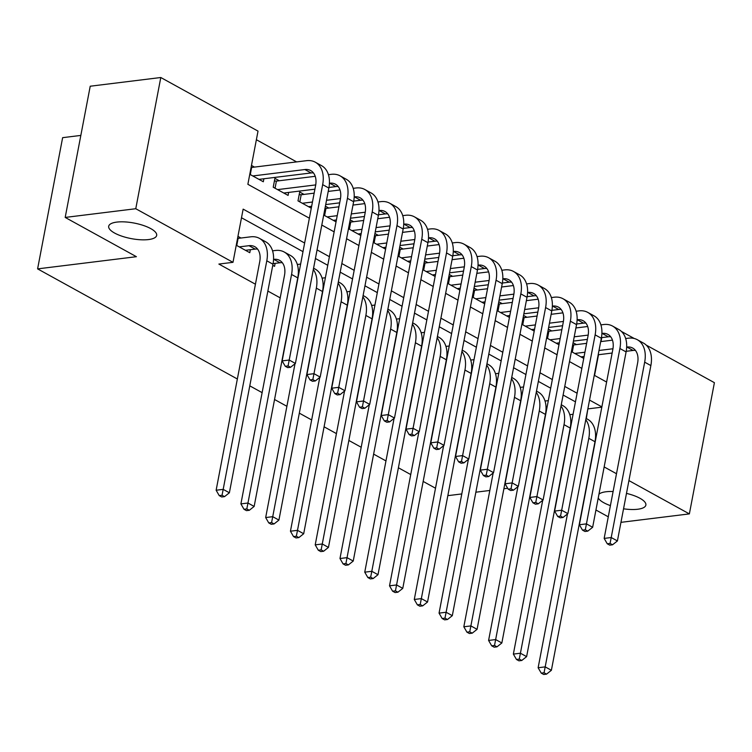 <?xml version="1.0" encoding="UTF-8"?>
<svg xmlns="http://www.w3.org/2000/svg" width="752" height="752" viewBox="0 0 752 752"><rect width="100%" height="100%" fill="white"/><g stroke="black" fill="none" stroke-linecap="round" stroke-linejoin="round"><path stroke-width="1.13" d="M598.949 494.196A24.421 7.915 10.8 0 1 606.027 491.761A24.421 7.915 10.8 0 1 613.096 491.526M626.482 493.397A24.421 7.915 10.8 0 1 645.874 505.081A24.421 7.915 10.8 0 1 637.734 509.245A24.421 7.915 10.8 0 1 623.54 508.803M116.833 222.094A24.421 7.915 10.8 0 1 143.265 225.421A24.421 7.915 10.8 0 1 156.67 235.414A24.421 7.915 10.8 0 1 148.529 239.568A24.421 7.915 10.8 0 1 122.097 236.25A24.421 7.915 10.8 0 1 108.692 226.258A24.421 7.915 10.8 0 1 116.833 222.094M80.84 135.416L62.632 137.663L37.6 268.878L237.35 378.989M37.6 268.878L136.403 256.695L65.189 217.431L90.221 86.217L160.796 77.512L258.021 131.111L247.869 184.306L309.373 218.202M296.608 161.896L256.376 139.722M621.415 331.435L634.218 338.485M646.194 345.083L714.4 382.683L689.368 513.898L628.926 480.584M284.848 269.808L284.886 272.036M260.079 256.15L260.117 258.387M272.769 265.353L274.555 266.349L275.129 263.35M254.477 167.094L251.469 165.431M279.255 180.753L274.912 178.356L273.23 187.22L288.091 195.417L288.655 192.418M304.024 194.401L299.681 192.014L297.999 200.878L311.281 208.201M328.793 208.06L325.4 206.189M353.562 221.708L350.169 219.838M378.331 235.367L374.938 233.496M403.1 249.015L399.707 247.154M427.869 262.674L424.476 260.803M452.638 276.332L449.245 274.461M477.407 289.981L474.023 288.11M502.176 303.639L498.792 301.768M526.945 317.288L523.561 315.417M551.714 330.946L548.33 329.075M594.559 375.417L598.507 354.718M601.017 341.577L601.769 337.601M249.777 174.304L263.313 181.758L263.886 178.769M323.708 215.053L336.05 221.859M348.477 228.711L360.819 235.508M373.246 242.36L385.588 249.166M398.015 256.018L410.357 262.824M422.784 269.667L435.126 276.473M447.562 283.325L459.895 290.131M472.331 296.984L484.673 303.78M497.1 310.632L509.442 317.438M521.869 324.291L534.211 331.087M546.638 337.939L558.98 344.745M571.407 351.598L583.749 358.403M576.483 344.595L573.099 342.733M304.635 243.028L243.14 209.131L232.988 262.326L218.879 264.065L255.436 284.218M267.862 291.071L280.205 297.867M586.334 418.554L587.885 408.693M575.459 401.841L563.116 395.035M550.69 388.192L538.347 381.386M525.921 374.534L513.578 367.728M501.152 360.875L488.809 354.079M476.383 347.227L464.04 340.421M451.614 333.568L439.271 326.772M426.845 319.92L414.502 313.114M402.076 306.261L389.733 299.456M377.307 292.613L364.964 285.807M352.538 278.954L340.195 272.149M327.769 265.296L315.426 258.5M302.99 251.647L241.495 217.742M236.25 245.227L249.786 252.691L250.36 249.692M240.95 238.017L237.942 236.363M461.794 493.932L448.775 495.54L447.938 495.079M435.511 488.227L423.169 481.421M410.742 474.568L398.4 467.763M385.973 460.92L373.631 454.114M361.204 447.261L348.862 440.456M336.435 433.613L324.093 426.807M311.666 419.954L299.324 413.149M286.888 406.296L274.555 399.5M262.119 392.647L249.777 385.842M65.189 217.431L135.764 208.727L160.796 77.512M620.955 522.339L689.368 513.898M610.408 505.617A24.421 7.915 10.8 0 1 598.235 497.937M517.865 487.014L517.385 487.08M507.666 488.274L503.896 488.744M489.834 490.473L475.866 492.193M608.274 516.812L595.932 510.006M616.499 473.732L604.157 466.926M232.988 262.326L135.764 208.727M601.873 406.879L589.53 400.073M577.104 393.23L564.761 386.425M552.335 379.572L539.992 372.766M527.566 365.914L515.223 359.118M502.797 352.265L490.454 345.459M478.028 338.607L465.685 331.811M453.259 324.958L440.916 318.152M428.49 311.3L416.147 304.494M403.721 297.651L391.378 290.845M378.952 283.993L366.609 277.187M354.173 270.335L341.84 263.538M329.404 256.686L317.062 249.88M321.8 225.055L334.142 231.86M346.569 238.713L358.911 245.519M371.338 252.362L383.68 259.167M396.107 266.02L408.449 272.826M420.876 279.678L433.218 286.474M445.654 293.327L457.987 300.133M470.423 306.985L482.765 313.781M495.192 320.634L507.534 327.44M519.961 334.292L532.303 341.098M544.73 347.941L557.072 354.747M569.499 361.599L581.841 368.405M594.268 375.257L606.61 382.054M588.177 408.853L601.816 407.17M245.453 250.303L255.191 249.1A19.082 12.812 118.9 0 1 257.569 249.062M239.258 246.891L248.997 245.688A19.082 12.812 118.9 0 1 254.825 246.712A19.082 12.812 118.9 0 1 259.731 261.677L216.134 490.238L223.184 489.373L266.791 260.803A28.623 19.214 -61.1 0 0 259.431 238.356A28.623 19.214 -61.1 0 0 250.689 236.824L238.111 238.375L236.748 245.5M237.566 238.346L238.111 238.375M222.047 495.267L219.227 495.615L221.699 496.978L224.528 496.63L222.047 495.267L223.184 489.373L229.379 492.786L272.985 264.225A28.623 19.214 -61.1 0 0 265.625 241.768L259.431 238.356M229.379 492.786L224.528 496.63M219.227 495.615L216.134 490.238M251.093 167.414L251.638 167.442L250.284 174.577M252.794 175.959L304.88 169.538A19.082 12.812 118.9 0 1 310.708 170.554A19.082 12.812 118.9 0 1 315.605 185.528L282.15 360.894L289.21 360.029L322.664 184.654A28.623 19.214 -61.1 0 0 315.314 162.206A28.623 19.214 -61.1 0 0 306.562 160.674L251.638 167.442M258.979 179.371L311.065 172.951A19.082 12.812 118.9 0 1 313.443 172.913M288.072 365.923L285.252 366.271L287.725 367.634L290.554 367.286L288.072 365.923L289.21 360.029L295.404 363.442L328.859 188.066A28.623 19.214 -61.1 0 0 321.499 165.619L315.314 162.206M295.404 363.442L290.554 367.286M285.252 366.271L282.15 360.894M273.098 263.604L279.96 262.758A19.082 12.812 118.9 0 1 282.338 262.721M273.559 259.365L273.766 259.337A19.082 12.812 118.9 0 1 279.594 260.361A19.082 12.812 118.9 0 1 284.5 275.335L240.903 503.896L247.963 503.022L291.56 274.461A28.623 19.214 -61.1 0 0 284.2 252.005A28.623 19.214 -61.1 0 0 275.458 250.472L272.553 250.83M246.816 508.925L243.996 509.273L246.477 510.636L249.297 510.288L246.816 508.925L247.963 503.022L254.148 506.444L297.754 277.873A28.623 19.214 -61.1 0 0 290.394 255.417L284.2 252.005M254.148 506.444L249.297 510.288M243.996 509.273L240.903 503.896M298.328 273.023L298.535 272.995A19.082 12.812 118.9 0 1 298.929 272.957M300.621 264.084A28.623 19.214 -61.1 0 0 300.227 264.131L297.322 264.488M295.01 363.752L265.672 517.555L272.732 516.68L316.329 288.119A28.623 19.214 -61.1 0 0 313.321 269.517M271.585 522.574L268.765 522.922L271.246 524.285L274.066 523.937L271.585 522.574L272.732 516.68L278.917 520.093L322.523 291.532A28.623 19.214 -61.1 0 0 315.163 269.075L313.575 268.201M278.917 520.093L274.066 523.937M268.765 522.922L265.672 517.555M323.097 286.672L323.304 286.653A19.082 12.812 118.9 0 1 323.698 286.606M325.39 277.742A28.623 19.214 -61.1 0 0 324.996 277.779L322.091 278.146M319.779 377.41L290.441 531.203L297.501 530.339L341.098 301.768A28.623 19.214 -61.1 0 0 338.09 283.166M296.354 536.232L293.534 536.58L296.015 537.943L298.835 537.595L296.354 536.232L297.501 530.339L303.686 533.751L347.292 305.18A28.623 19.214 -61.1 0 0 339.932 282.733L338.344 281.85M303.686 533.751L298.835 537.595M293.534 536.58L290.441 531.203M347.866 300.33L348.082 300.302A19.082 12.812 118.9 0 1 348.467 300.264M350.159 291.391A28.623 19.214 -61.1 0 0 349.765 291.438L346.86 291.795M344.548 391.059L315.21 544.862L322.27 543.987L365.867 315.426A28.623 19.214 -61.1 0 0 362.859 296.824M321.132 549.881L318.303 550.229L320.784 551.601L323.604 551.254L321.132 549.881L322.27 543.987L328.455 547.4L372.061 318.839A28.623 19.214 -61.1 0 0 364.701 296.382L363.113 295.508M328.455 547.4L323.604 551.254M318.303 550.229L315.21 544.862M274.414 180.988L276.407 181.1L275.053 188.235M329.432 183.215L329.649 183.187A19.082 12.812 118.9 0 1 335.477 184.212A19.082 12.812 118.9 0 1 340.374 199.177L306.919 374.552L313.979 373.678L347.433 198.312A28.623 19.214 -61.1 0 0 340.083 175.855A28.623 19.214 -61.1 0 0 331.331 174.323L328.427 174.68M315.229 176.306L276.407 181.1M277.563 189.617L315.718 184.907M283.748 193.029L314.909 189.184M328.972 187.455L335.834 186.599A19.082 12.812 118.9 0 1 338.212 186.571M312.841 379.572L310.021 379.92L312.494 381.292L315.323 380.944L312.841 379.572L313.979 373.678L320.173 377.09L353.628 201.724A28.623 19.214 -61.1 0 0 346.268 179.267L340.083 175.855M320.173 377.09L315.323 380.944M310.021 379.92L306.919 374.552M299.183 194.646L301.176 194.749L299.822 201.884M354.201 196.874L354.418 196.845A19.082 12.812 118.9 0 1 360.246 197.87A19.082 12.812 118.9 0 1 365.143 212.835L331.698 388.201L338.748 387.336L372.202 211.961A28.623 19.214 -61.1 0 0 364.852 189.513A28.623 19.214 -61.1 0 0 356.11 187.981L353.196 188.338M339.998 189.965L328.22 191.422M314.157 193.151L301.176 194.749M302.332 203.266L312.465 202.015M326.528 200.286L340.487 198.566M308.517 206.678L311.648 206.292M325.71 204.563L339.678 202.843M353.741 201.104L360.603 200.258A19.082 12.812 118.9 0 1 362.981 200.22M337.61 393.23L334.79 393.578L337.263 394.941L340.092 394.593L337.61 393.23L338.748 387.336L344.942 390.749L378.397 215.382A28.623 19.214 -61.1 0 0 371.037 192.926L364.852 189.513M344.942 390.749L340.092 394.593M334.79 393.578L331.698 388.201M324.986 208.351L325.954 208.407L324.591 215.542M378.97 210.522L379.187 210.494A19.082 12.812 118.9 0 1 385.015 211.519A19.082 12.812 118.9 0 1 389.912 226.493L356.467 401.859L363.517 400.985L396.971 225.619A28.623 19.214 -61.1 0 0 389.621 203.162A28.623 19.214 -61.1 0 0 380.879 201.63L377.965 201.987M364.767 203.623L352.989 205.07M338.926 206.809L325.954 208.407M327.101 216.924L337.234 215.674M351.297 213.935L365.256 212.214M333.296 220.336L336.417 219.951M350.479 218.212L364.447 216.491M378.51 214.762L385.372 213.916A19.082 12.812 118.9 0 1 387.75 213.878M362.379 406.879L359.559 407.227L362.032 408.599L364.861 408.251L362.379 406.879L363.517 400.985L369.711 404.397L403.166 229.031A28.623 19.214 -61.1 0 0 395.806 206.584L389.621 203.162M369.711 404.397L364.861 408.251M359.559 407.227L356.467 401.859M349.755 222.009L350.723 222.056L349.36 229.191M403.739 224.181L403.956 224.152A19.082 12.812 118.9 0 1 409.784 225.177A19.082 12.812 118.9 0 1 414.69 240.142L381.236 415.508L388.286 414.643L421.74 239.277A28.623 19.214 -61.1 0 0 414.39 216.82A28.623 19.214 -61.1 0 0 405.648 215.288L402.734 215.645M389.536 217.272L377.758 218.729M363.695 220.458L350.723 222.056M351.87 230.573L362.003 229.322M376.066 227.593L390.025 225.873M358.065 233.994L361.186 233.609M375.248 231.87L389.216 230.15M403.279 228.411L410.15 227.565A19.082 12.812 118.9 0 1 412.519 227.527M387.148 420.537L384.328 420.885L386.801 422.248L389.63 421.9L387.148 420.537L388.286 414.643L394.48 418.056L427.935 242.689A28.623 19.214 -61.1 0 0 420.584 220.233L414.39 216.82M394.48 418.056L389.63 421.9M384.328 420.885L381.236 415.508M372.635 313.988L372.851 313.96A19.082 12.812 118.9 0 1 373.236 313.913M374.928 305.049A28.623 19.214 -61.1 0 0 374.543 305.096L371.629 305.453M369.317 404.717L339.979 558.51L347.039 557.646L390.636 329.075A28.623 19.214 -61.1 0 0 387.628 310.473M345.901 563.539L343.072 563.887L345.553 565.25L348.373 564.902L345.901 563.539L347.039 557.646L353.233 561.058L396.83 332.487A28.623 19.214 -61.1 0 0 389.47 310.04L387.882 309.157M353.233 561.058L348.373 564.902M343.072 563.887L339.979 558.51M374.524 235.667L375.492 235.714L374.129 242.849M428.508 237.829L428.725 237.811A19.082 12.812 118.9 0 1 434.553 238.826A19.082 12.812 118.9 0 1 439.459 253.8L406.005 429.166L413.064 428.292L446.509 252.926A28.623 19.214 -61.1 0 0 439.159 230.479A28.623 19.214 -61.1 0 0 430.417 228.937L427.503 229.304M414.305 230.93L402.527 232.377M388.464 234.116L375.492 235.714M376.639 244.231L386.772 242.981M400.835 241.242L414.794 239.521M382.834 247.643L385.955 247.258M400.017 245.528L413.985 243.798M428.048 242.069L434.919 241.223A19.082 12.812 118.9 0 1 437.288 241.185M411.917 434.195L409.097 434.543L411.579 435.906L414.399 435.558L411.917 434.195L413.064 428.292L419.249 431.714L452.704 256.338A28.623 19.214 -61.1 0 0 445.353 233.891L439.159 230.479M419.249 431.714L414.399 435.558M409.097 434.543L406.005 429.166M397.404 327.637L397.62 327.609A19.082 12.812 118.9 0 1 398.005 327.571M399.697 318.698A28.623 19.214 -61.1 0 0 399.312 318.745L396.398 319.102M394.086 418.366L364.748 572.169L371.808 571.294L415.405 342.733A28.623 19.214 -61.1 0 0 412.397 324.131M370.67 577.188L367.841 577.536L370.322 578.908L373.142 578.561L370.67 577.188L371.808 571.294L378.002 574.707L421.599 346.146A28.623 19.214 -61.1 0 0 414.239 323.689L412.651 322.815M378.002 574.707L373.142 578.561M367.841 577.536L364.748 572.169M399.293 249.316L400.261 249.373L398.898 256.498M453.277 251.488L453.494 251.459A19.082 12.812 118.9 0 1 459.322 252.484A19.082 12.812 118.9 0 1 464.228 267.449L430.774 442.825L437.833 441.95L471.278 266.584A28.623 19.214 -61.1 0 0 463.928 244.127A28.623 19.214 -61.1 0 0 455.186 242.595L452.272 242.952M439.074 244.579L427.296 246.036M413.233 247.765L400.261 249.373M401.408 257.889L411.541 256.639M425.604 254.9L439.563 253.18M407.603 261.301L410.724 260.916M424.786 259.177L438.754 257.457M452.817 255.718L459.688 254.872A19.082 12.812 118.9 0 1 462.057 254.843M436.686 447.844L433.866 448.192L436.348 449.555L439.168 449.207L436.686 447.844L437.833 441.95L444.018 445.363L477.473 269.996A28.623 19.214 -61.1 0 0 470.122 247.54L463.928 244.127M444.018 445.363L439.168 449.207M433.866 448.192L430.774 442.825M422.173 341.295L422.389 341.267A19.082 12.812 118.9 0 1 422.774 341.22M424.466 332.356A28.623 19.214 -61.1 0 0 424.081 332.403L421.167 332.76M418.855 432.024L389.517 585.817L396.577 584.953L440.174 356.382A28.623 19.214 -61.1 0 0 437.166 337.78M395.439 590.846L392.61 591.194L395.091 592.557L397.911 592.209L395.439 590.846L396.577 584.953L402.771 588.365L446.368 359.804A28.623 19.214 -61.1 0 0 439.018 337.347L437.42 336.473M402.771 588.365L397.911 592.209M392.61 591.194L389.517 585.817M424.062 262.974L425.03 263.021L423.667 270.156M478.046 265.146L478.263 265.118A19.082 12.812 118.9 0 1 484.091 266.133A19.082 12.812 118.9 0 1 488.997 281.107L455.543 456.473L462.602 455.609L496.057 280.233A28.623 19.214 -61.1 0 0 488.697 257.786A28.623 19.214 -61.1 0 0 479.955 256.253L477.041 256.611M463.843 258.237L452.065 259.684M438.002 261.423L425.03 263.021M426.177 271.538L436.31 270.288M450.373 268.558L464.332 266.828M432.372 274.95L435.493 274.565M449.555 272.835L463.523 271.105M477.586 269.376L484.457 268.53A19.082 12.812 118.9 0 1 486.826 268.492M461.455 461.502L458.635 461.85L461.117 463.213L463.937 462.865L461.455 461.502L462.602 455.609L468.787 459.021L502.242 283.645A28.623 19.214 -61.1 0 0 494.891 261.198L488.697 257.786M468.787 459.021L463.937 462.865M458.635 461.85L455.543 456.473M446.942 354.944L447.158 354.916A19.082 12.812 118.9 0 1 447.543 354.878M449.235 346.014A28.623 19.214 -61.1 0 0 448.85 346.052L445.936 346.409M443.624 445.673L414.286 599.476L421.346 598.601L464.943 370.04A28.623 19.214 -61.1 0 0 461.935 351.438M420.208 604.505L417.379 604.852L419.86 606.215L422.68 605.868L420.208 604.505L421.346 598.601L427.54 602.023L471.137 373.453A28.623 19.214 -61.1 0 0 463.787 350.996L462.189 350.122M427.54 602.023L422.68 605.868M417.379 604.852L414.286 599.476M448.831 276.623L449.799 276.68L448.436 283.814M502.815 278.795L503.032 278.766A19.082 12.812 118.9 0 1 508.86 279.791A19.082 12.812 118.9 0 1 513.766 294.756L480.312 470.132L487.371 469.257L520.826 293.891A28.623 19.214 -61.1 0 0 513.466 271.434A28.623 19.214 -61.1 0 0 504.724 269.902L501.819 270.259M488.612 271.886L476.834 273.343M462.771 275.082L449.799 276.68M450.946 285.196L461.079 283.946M475.142 282.207L489.101 280.487M457.141 288.608L460.262 288.223M474.333 286.484L488.292 284.764M502.355 283.034L509.226 282.179A19.082 12.812 118.9 0 1 511.595 282.15M486.234 475.151L483.404 475.499L485.886 476.871L488.706 476.524L486.234 475.151L487.371 469.257L493.556 472.67L527.011 297.303A28.623 19.214 -61.1 0 0 519.66 274.847L513.466 271.434M493.556 472.67L488.706 476.524M483.404 475.499L480.312 470.132M471.711 368.602L471.927 368.574A19.082 12.812 118.9 0 1 472.322 368.536M474.004 359.663A28.623 19.214 -61.1 0 0 473.619 359.71L470.705 360.067M468.393 459.331L439.055 613.134L446.115 612.26L489.712 383.699A28.623 19.214 -61.1 0 0 486.713 365.096M444.977 618.153L442.157 618.501L444.629 619.864L447.449 619.516L444.977 618.153L446.115 612.26L452.309 615.672L495.906 387.111A28.623 19.214 -61.1 0 0 488.556 364.654L486.958 363.78M452.309 615.672L447.449 619.516M442.157 618.501L439.055 613.134M496.48 382.251L496.696 382.232A19.082 12.812 118.9 0 1 497.091 382.185M498.783 373.321A28.623 19.214 -61.1 0 0 498.388 373.359L495.474 373.725M493.162 472.989L463.824 626.783L470.884 625.918L514.481 397.347A28.623 19.214 -61.1 0 0 511.482 378.745M469.746 631.812L466.926 632.159L469.398 633.522L472.218 633.175L469.746 631.812L470.884 625.918L477.078 629.33L520.675 400.76A28.623 19.214 -61.1 0 0 513.325 378.312L511.727 377.429M477.078 629.33L472.218 633.175M466.926 632.159L463.824 626.783M521.249 395.909L521.465 395.881A19.082 12.812 118.9 0 1 521.86 395.843M523.552 386.97A28.623 19.214 -61.1 0 0 523.157 387.017L520.252 387.374M517.931 486.638L488.593 640.441L495.653 639.567L539.259 411.006A28.623 19.214 -61.1 0 0 536.251 392.403M494.515 645.46L491.695 645.808L494.167 647.181L496.987 646.833L494.515 645.46L495.653 639.567L501.847 642.979L545.444 414.418A28.623 19.214 -61.1 0 0 538.094 391.961L536.496 391.087M501.847 642.979L496.987 646.833M491.695 645.808L488.593 640.441M546.018 409.567L546.234 409.539A19.082 12.812 118.9 0 1 546.629 409.492M548.321 400.628A28.623 19.214 -61.1 0 0 547.926 400.675L545.021 401.032M542.709 500.296L513.362 654.09L520.422 653.225L564.028 424.654A28.623 19.214 -61.1 0 0 561.02 406.052M519.284 659.119L516.464 659.466L518.936 660.829L521.766 660.482L519.284 659.119L520.422 653.225L526.616 656.637L570.213 428.067A28.623 19.214 -61.1 0 0 562.863 405.619L561.265 404.736M526.616 656.637L521.766 660.482M516.464 659.466L513.362 654.09M570.787 423.216L571.003 423.188A19.082 12.812 118.9 0 1 571.398 423.15M573.09 414.277A28.623 19.214 -61.1 0 0 572.695 414.324L569.79 414.681M567.478 513.945L538.131 667.748L545.191 666.874L588.797 438.313A28.623 19.214 -61.1 0 0 585.789 419.71M544.053 672.767L541.233 673.115L543.705 674.488L546.535 674.14L544.053 672.767L545.191 666.874L551.385 670.286L594.982 441.725A28.623 19.214 -61.1 0 0 587.632 419.268L586.034 418.394M551.385 670.286L546.535 674.14M541.233 673.115L538.131 667.748M473.61 290.281L474.568 290.328L473.205 297.463M527.584 292.453L527.801 292.425A19.082 12.812 118.9 0 1 533.629 293.449A19.082 12.812 118.9 0 1 538.535 308.414L505.081 483.78L512.14 482.916L545.595 307.54A28.623 19.214 -61.1 0 0 538.235 285.093A28.623 19.214 -61.1 0 0 529.493 283.56L526.588 283.918M513.381 285.544L501.603 287.001M487.54 288.73L474.568 290.328M475.715 298.845L485.848 297.595M499.911 295.865L513.87 294.145M481.91 302.257L485.031 301.872M499.102 300.142L513.071 298.422M527.124 296.683L533.995 295.837A19.082 12.812 118.9 0 1 536.364 295.799M511.003 488.809L508.173 489.157L510.655 490.52L513.475 490.172L511.003 488.809L512.14 482.916L518.335 486.328L551.78 310.961A28.623 19.214 -61.1 0 0 544.429 288.505L538.235 285.093M518.335 486.328L513.475 490.172M508.173 489.157L505.081 483.78M498.379 303.93L499.337 303.987L497.974 311.121M552.353 306.102L552.57 306.073A19.082 12.812 118.9 0 1 558.398 307.098A19.082 12.812 118.9 0 1 563.304 322.072L529.85 497.439L536.909 496.564L570.364 321.198A28.623 19.214 -61.1 0 0 563.004 298.741A28.623 19.214 -61.1 0 0 554.262 297.209L551.357 297.566M538.15 299.202L526.372 300.65M512.309 302.389L499.337 303.987M500.484 312.503L510.617 311.253M524.68 309.514L538.648 307.794M506.679 315.915L509.8 315.53M523.871 313.791L537.84 312.071M551.893 310.341L558.764 309.495A19.082 12.812 118.9 0 1 561.142 309.457M535.772 502.458L532.942 502.806L535.424 504.178L538.244 503.831L535.772 502.458L536.909 496.564L543.104 499.977L576.549 324.61A28.623 19.214 -61.1 0 0 569.198 302.163L563.004 298.741M543.104 499.977L538.244 503.831M532.942 502.806L529.85 497.439M523.148 317.588L524.106 317.635L522.743 324.77M577.122 319.76L577.339 319.732A19.082 12.812 118.9 0 1 583.167 320.756A19.082 12.812 118.9 0 1 588.073 335.721L554.619 511.087L561.678 510.223L595.133 334.856A28.623 19.214 -61.1 0 0 587.773 312.4A28.623 19.214 -61.1 0 0 579.031 310.867L576.126 311.225M562.919 312.851L551.141 314.308M537.078 316.037L524.106 317.635M525.253 326.152L535.386 324.902M549.458 323.172L563.417 321.452M531.448 329.573L534.569 329.188M548.64 327.449L562.609 325.729M576.662 323.99L583.533 323.144A19.082 12.812 118.9 0 1 585.911 323.106M560.541 516.116L557.711 516.464L560.193 517.827L563.013 517.479L560.541 516.116L561.678 510.223L567.873 513.635L601.327 338.268A28.623 19.214 -61.1 0 0 593.967 315.812L587.773 312.4M567.873 513.635L563.013 517.479M557.711 516.464L554.619 511.087M547.917 331.247L548.875 331.294L547.512 338.428M601.891 333.409L602.108 333.39A19.082 12.812 118.9 0 1 607.936 334.405A19.082 12.812 118.9 0 1 612.842 349.379L579.388 524.746L586.447 523.871L619.902 348.505A28.623 19.214 -61.1 0 0 612.542 326.058A28.623 19.214 -61.1 0 0 603.8 324.516L600.895 324.883M587.697 326.509L575.919 327.957M561.847 329.696L548.875 331.294M550.022 339.81L560.155 338.56M574.227 336.821L588.186 335.101M556.217 343.222L559.338 342.837M573.409 341.107L587.378 339.378M601.44 337.648L608.302 336.802A19.082 12.812 118.9 0 1 610.68 336.764M585.31 529.775L582.48 530.122L584.962 531.485L587.782 531.138L585.31 529.775L586.447 523.871L592.642 527.293L626.096 351.917A28.623 19.214 -61.1 0 0 618.736 329.47L612.542 326.058M592.642 527.293L587.782 531.138M582.48 530.122L579.388 524.746M572.686 344.895L573.644 344.952L572.281 352.077M626.66 347.067L626.877 347.039A19.082 12.812 118.9 0 1 632.705 348.063A19.082 12.812 118.9 0 1 637.611 363.028L604.157 538.404L611.216 537.53L644.671 362.163A28.623 19.214 -61.1 0 0 637.311 339.707A28.623 19.214 -61.1 0 0 628.569 338.174L625.664 338.532M612.466 340.158L600.688 341.615M586.616 343.344L573.644 344.952M574.791 353.468L584.924 352.218M598.996 350.479L612.955 348.759M580.986 356.88L584.107 356.495M598.178 354.756L612.147 353.036M626.209 351.297L633.071 350.451A19.082 12.812 118.9 0 1 635.449 350.423M610.079 543.423L607.259 543.771L609.731 545.134L612.551 544.786L610.079 543.423L611.216 537.53L617.411 540.942L650.865 365.575A28.623 19.214 -61.1 0 0 643.505 343.119L637.311 339.707M617.411 540.942L612.551 544.786M607.259 543.771L604.157 538.404M248.997 245.688L255.191 249.1M266.791 260.803L272.985 264.225M304.88 169.538L311.065 172.951M322.664 184.654L328.859 188.066M273.766 259.337L279.96 262.758M291.56 274.461L297.754 277.873M316.329 288.119L322.523 291.532M341.098 301.768L347.292 305.18M365.867 315.426L372.061 318.839M329.649 183.187L335.834 186.599M347.433 198.312L353.628 201.724M354.418 196.845L360.603 200.258M372.202 211.961L378.397 215.382M379.187 210.494L385.372 213.916M396.971 225.619L403.166 229.031M403.956 224.152L410.15 227.565M421.74 239.277L427.935 242.689M390.636 329.075L396.83 332.487M428.725 237.811L434.919 241.223M446.509 252.926L452.704 256.338M415.405 342.733L421.599 346.146M453.494 251.459L459.688 254.872M471.278 266.584L477.473 269.996M440.174 356.382L446.368 359.804M478.263 265.118L484.457 268.53M496.057 280.233L502.242 283.645M464.943 370.04L471.137 373.453M503.032 278.766L509.226 282.179M520.826 293.891L527.011 297.303M489.712 383.699L495.906 387.111M514.481 397.347L520.675 400.76M539.259 411.006L545.444 414.418M564.028 424.654L570.213 428.067M588.797 438.313L594.982 441.725M527.801 292.425L533.995 295.837M545.595 307.54L551.78 310.961M552.57 306.073L558.764 309.495M570.364 321.198L576.549 324.61M577.339 319.732L583.533 323.144M595.133 334.856L601.327 338.268M602.108 333.39L608.302 336.802M619.902 348.505L626.096 351.917M626.877 347.039L633.071 350.451M644.671 362.163L650.865 365.575"/></g></svg>
